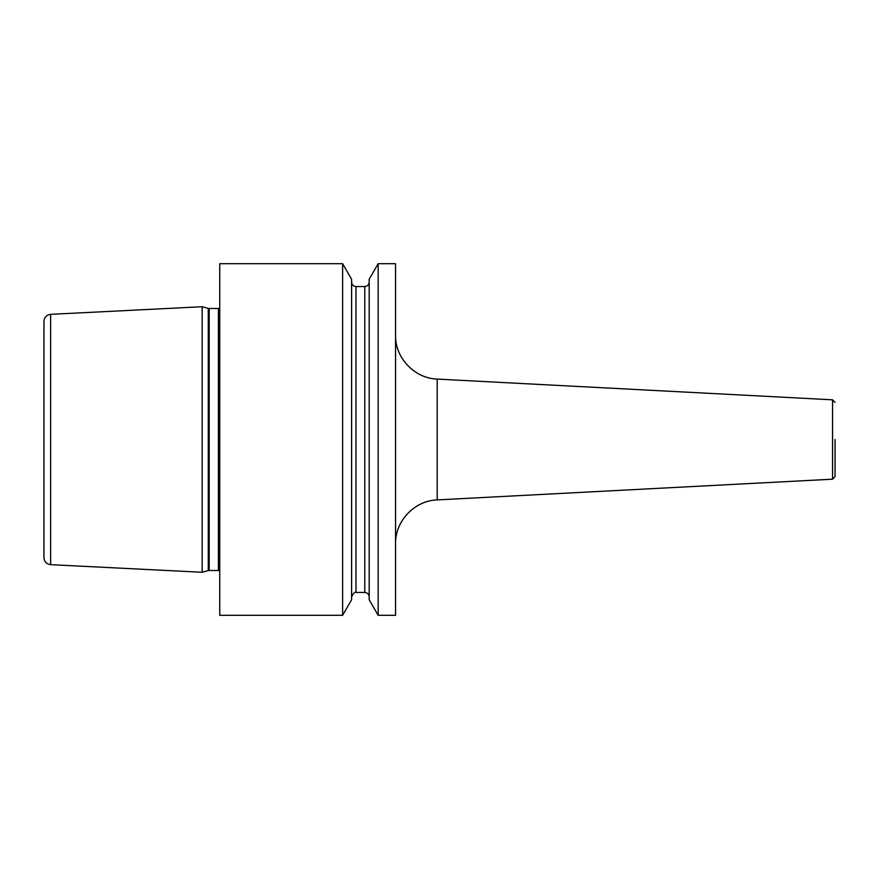 <?xml version="1.0" encoding="UTF-8"?>
<svg xmlns="http://www.w3.org/2000/svg" width="879" height="879" viewBox="0 0 879 879"><rect width="100%" height="100%" fill="white"/><g stroke="black" fill="none" stroke-linecap="round" stroke-linejoin="round"><path stroke-width="1.32" d="M202.17 439.5L202.17 572.262L50.63 564.67C46.543 564.098 44.324 561.758 43.95 557.649L43.95 321.351C44.324 317.242 46.543 314.902 50.63 314.33L202.17 306.738L202.17 439.5M43.95 439.5L43.95 535.86M342.623 263.7L219.75 263.7L219.75 615.3L342.623 615.3L342.623 263.7L351.6 279.236L351.6 599.764L342.623 615.3M395.55 439.5L395.55 615.3L378.157 615.3L378.157 263.7L395.55 263.7L395.55 439.5M378.157 263.7L369.18 279.236L369.18 599.764L378.157 615.3M835.05 402.45L832.556 399.813L832.556 479.187L835.05 476.55L835.05 439.5M50.63 314.33L50.63 564.67M202.17 572.262L208.279 570.625L208.279 308.375L202.17 306.738M208.279 570.625L209.191 570.504L209.191 308.496L208.279 308.375M209.191 570.504L218.399 570.504L218.399 308.496L209.191 308.496M364.785 286.554L355.995 286.554L355.995 592.446L364.785 592.446L364.785 286.554C367.455 286.29 368.916 284.829 369.18 282.159M832.556 399.813L437.204 379.091L437.204 499.909C414.558 500.558 395.012 521.148 395.55 543.793M218.399 308.496L219.75 308.221M218.399 570.504L219.75 570.779M364.785 592.446C367.455 592.71 368.916 594.171 369.18 596.841M355.995 286.554C353.325 286.29 351.864 284.829 351.6 282.159M355.995 592.446C355.039 591.501 353.578 592.973 351.6 596.841M437.204 379.091C414.558 378.442 395.012 357.852 395.55 335.207M832.556 479.187L437.204 499.909"/></g></svg>
